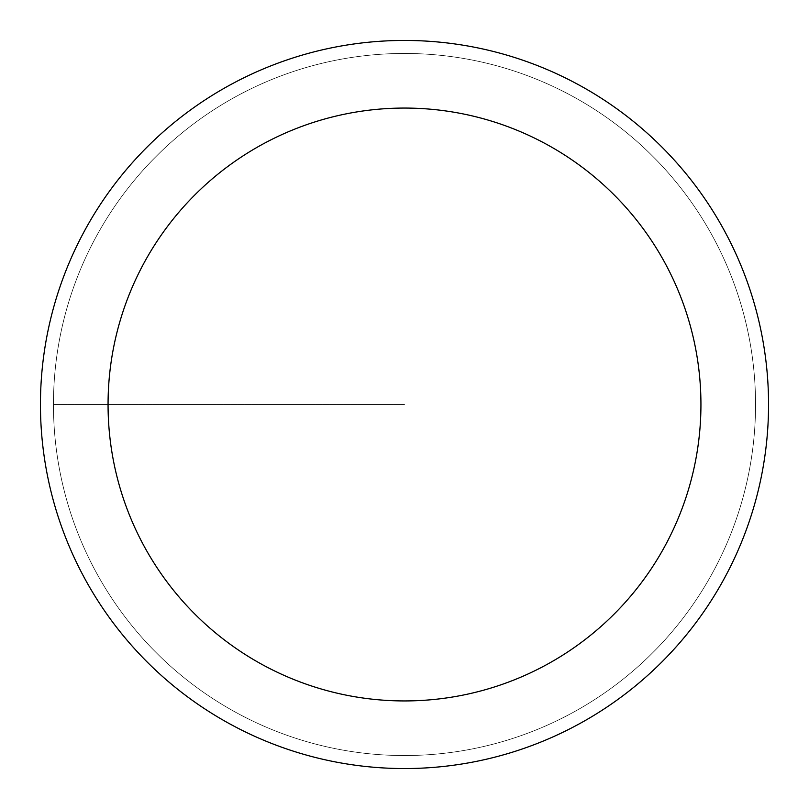 <?xml version="1.0" encoding="UTF-8"?>
<svg xmlns="http://www.w3.org/2000/svg" width="809" height="809" viewBox="0 0 809 809"><rect width="100%" height="100%" fill="white"/><g stroke="black" fill="none" stroke-linecap="round" stroke-linejoin="round"><path stroke-width="0.61" stroke-dasharray="4.04 3.03" d="M404.5 755.545A351.045 351.045 0 0 0 755.545 404.5A351.045 351.045 0 0 0 404.5 53.455A351.045 351.045 0 0 1 755.545 404.5A351.045 351.045 0 0 1 404.5 755.545A351.045 351.045 0 0 1 53.455 404.5A351.045 351.045 0 0 1 404.5 53.455A351.045 351.045 0 0 0 53.455 404.5A351.045 351.045 0 0 0 404.5 755.545A351.045 351.045 0 0 0 755.545 404.5A351.045 351.045 0 0 0 404.5 53.455A351.045 351.045 0 0 1 755.545 404.5A351.045 351.045 0 0 1 404.5 755.545A351.045 351.045 0 0 1 53.455 404.5A351.045 351.045 0 0 1 404.5 53.455A351.045 351.045 0 0 0 53.455 404.5A351.045 351.045 0 0 0 404.5 755.545M404.5 40.45A364.05 364.05 0 0 0 40.45 404.5A364.05 364.05 0 0 0 404.5 768.55A364.05 364.05 0 0 0 768.55 404.5A364.05 364.05 0 0 0 404.5 40.45M404.5 404.5L53.455 404.5L404.5 404.5"/><path stroke-width="1.21" d="M404.5 40.45A364.05 364.05 0 0 1 768.55 404.5A364.05 364.05 0 0 1 404.5 768.55A364.05 364.05 0 0 1 40.45 404.5A364.05 364.05 0 0 1 404.5 40.45M404.5 700.938A296.438 296.438 0 0 1 108.062 404.5A296.438 296.438 0 0 1 404.5 108.062A296.438 296.438 0 0 1 700.938 404.5A296.438 296.438 0 0 1 404.5 700.938"/></g></svg>
